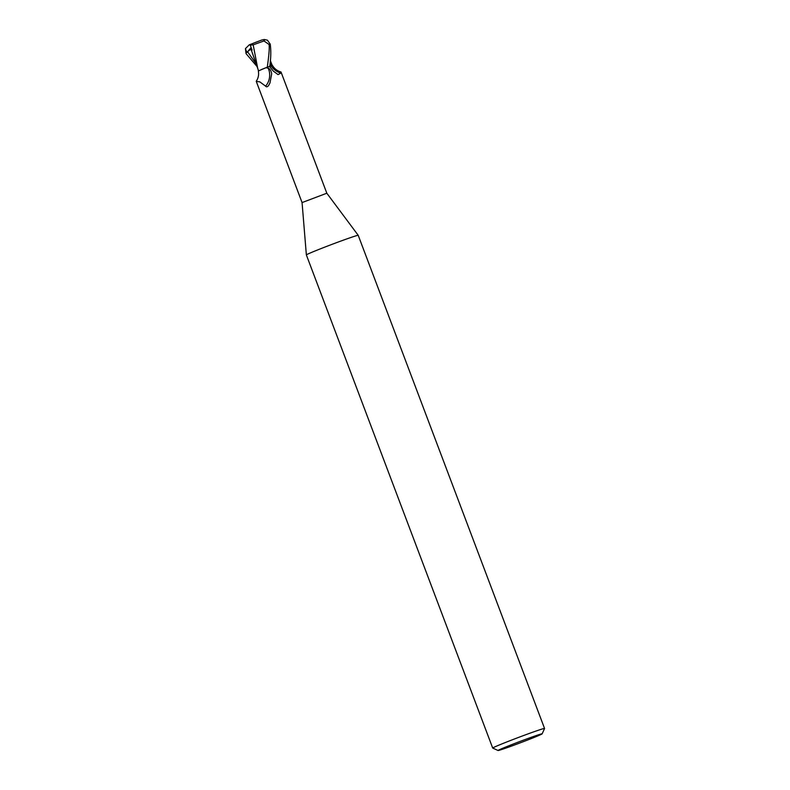 <?xml version="1.0" encoding="UTF-8"?>
<svg xmlns="http://www.w3.org/2000/svg" width="790" height="790" viewBox="0 0 790 790"><rect width="100%" height="100%" fill="white"/><g stroke="black" fill="none" stroke-linecap="round" stroke-linejoin="round"><path stroke-width="1.19" d="M256.296 81.163C258.32 78.18 259.011 74.783 258.35 70.952L266.013 67.693L268.146 68.187C269.953 68.799 271.138 70.666 271.681 73.816L269.973 82.97L268.61 85.498C267.435 86.979 266.437 87.186 265.628 86.15L259.782 81.854L256.276 81.41L302.066 202.576L306.362 254.923A27.719 0.82 -20.7 0 1 330.101 245.078A27.719 0.82 -20.7 0 1 358.216 235.321A27.719 0.82 -20.7 0 1 358.216 235.331L544.557 728.469A27.719 0.82 -20.7 0 1 544.557 728.499A27.719 0.82 -20.7 0 0 516.443 738.216A27.719 0.82 -20.7 0 0 492.703 748.071A27.719 0.82 -20.7 0 1 492.703 748.071L498.075 750.5A23.562 0.701 -20.7 0 1 518.24 742.116A23.562 0.701 -20.7 0 1 542.138 733.851A23.562 0.701 -20.7 0 1 521.963 742.195A23.562 0.701 -20.7 0 1 498.075 750.5M302.066 202.576L326.823 193.224L358.216 235.321M257.619 67.92L253.175 44.833L263.998 40.952L269.074 44.507C269.568 47.884 268.965 55.448 267.267 67.209L261.332 69.559M270.269 61.778L271.256 65.945L272.412 65.689L271.266 66.005L272.303 65.758M268.659 66.834L272.599 65.679C274.545 68.849 277.329 70.942 280.954 71.969L280.786 73.164L278.05 74.606L273.3 71.09L269.509 66.4L266.013 67.693M268.146 68.187A14.309 11.613 -78.5 0 1 265.628 86.15M269.933 66.202L271.266 66.005M271.197 66.034A15.079 11.939 33.3 0 0 280.786 73.164M267.267 67.209L269.765 66.281C270.95 58.095 271.108 50.718 270.229 44.151L267.435 40.181L264.255 39.5L261.747 40.033C264.146 39.451 264.897 39.757 263.998 40.952M256.957 66.429L246.036 53.602L245.443 48.615L246.845 52.545L247.596 51.804C249.68 49.711 250.924 49.178 251.348 50.205L252.069 50.066L250.262 45.218L253.274 43.252L261.747 40.033M251.339 50.096L258.093 69.471M250.183 45.208L253.422 44.773M245.443 48.615L249.225 44.862M249.225 44.852L253.047 43.401M246.845 52.545L251.151 47.598M247.596 51.804L255.763 63.249M269.074 44.507L270.229 44.151M542.138 733.851L544.557 728.499M281.033 72.048L326.823 193.224M270.368 60.623L272.323 65.728M257.451 67.357L258.508 70.883M306.362 254.923L492.703 748.071M271.819 64.405L272.412 65.689"/></g></svg>
